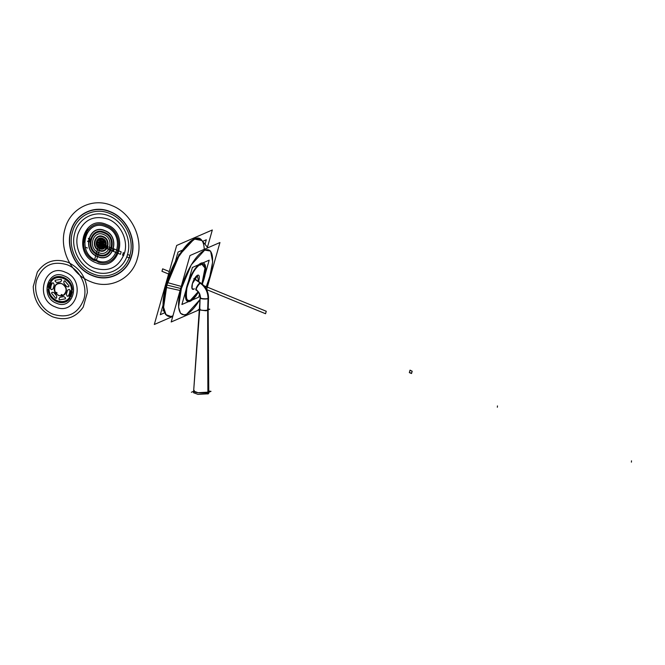<?xml version="1.0" encoding="UTF-8"?>
<svg xmlns="http://www.w3.org/2000/svg" width="665" height="665" viewBox="0 0 665 665"><rect width="100%" height="100%" fill="white"/><g stroke="black" fill="none" stroke-linecap="round" stroke-linejoin="round"><path stroke-width="1" d="M163.05 305.052L160.315 314.695L164.588 312.841M175.294 261.761L178.045 252.052L182.684 250.04M202.617 241.378L206.308 239.774L205.028 244.313M163.781 310.555L162.983 310.904L163.465 309.183M179.849 253.897L179.01 254.271L178.494 256.075M196.915 290.048C194.28 291.544 198.503 283.756 200.631 283.182L194.005 278.618M199.724 309.375A4.214 0.889 1.9 0 0 203.049 310.347A4.214 0.889 1.9 0 0 207.771 309.99A4.214 0.889 -178.1 0 1 202.193 310.256A4.214 0.889 -178.1 0 1 200.107 309.009A4.214 0.889 1.9 0 0 202.193 310.256A4.214 0.889 1.9 0 0 207.771 309.99L208.145 298.61A16.567 14.788 -113.5 0 0 200.398 283.132A4.214 1.089 124.5 0 0 197.206 286.623A4.214 1.089 124.5 0 0 196.142 290.04A4.214 1.089 -55.5 0 1 197.206 286.623A4.214 1.089 -55.5 0 1 200.398 283.132L194.338 278.959L200.398 283.132A4.214 1.089 -55.5 0 1 200.93 283.115A4.214 1.089 124.5 0 0 200.398 283.132A16.567 14.788 66.5 0 1 208.145 298.61A4.214 0.889 1.9 0 0 208.527 298.244A4.214 0.889 -178.1 0 1 208.145 298.61L207.771 309.99A4.214 0.889 1.9 0 0 208.145 309.632L208.527 298.261C208.527 291.91 205.992 286.856 200.921 283.107L194.554 278.726M201.071 283.207L193.789 278.718M200.373 297.845C200.414 294.52 199.093 291.893 196.424 289.965M208.02 299.009C208.095 292.243 205.419 286.906 199.99 282.991M207.646 310.264L208.037 298.427L208.536 298.003M208.17 309.026L209.733 309.225L206.108 310.796L198.137 309.782L199.733 309.084M207.862 310.173L208.261 298.336C206.391 299.433 197.713 298.319 200.606 297.355M194.338 278.959L200.398 283.132A16.567 14.788 66.5 0 1 208.145 298.61A4.214 0.889 -178.1 0 1 203.432 298.959A4.214 0.889 -178.1 0 1 200.107 297.987A4.214 0.889 1.9 0 0 203.432 298.959A4.214 0.889 1.9 0 0 208.145 298.61L207.771 309.99A4.214 0.889 1.9 0 0 208.145 309.632L208.785 393.248L207.887 393.988L207.646 308.394M208.236 298.918C208.311 292.151 205.635 286.806 200.215 282.891C198.07 283.465 194.022 291.37 196.641 289.865M207.871 309.948L208.286 393.813L197.995 394.378L193.523 392.741L199.724 309.358A4.214 0.889 1.9 0 0 203.016 310.339A4.214 0.889 1.9 0 0 207.771 309.99A4.214 0.889 1.9 0 1 202.193 310.256A4.214 0.889 1.9 0 1 200.107 309.009M193.648 391.128A7.564 1.604 1.9 0 0 199.591 392.89A7.564 1.604 1.9 0 0 208.095 392.259L207.771 310.081L208.095 392.259A7.564 1.604 -178.1 0 1 199.591 392.89A7.564 1.604 -178.1 0 1 193.648 391.128M193.648 391.078L198.079 392.716L208.278 392.151M191.362 392.267L193.631 391.286M204.878 394.004L211.029 391.336L208.768 391.045M207.879 392.325L208.768 391.585A7.564 1.604 -178.1 0 1 208.112 392.25A7.564 1.604 -178.1 0 1 208.095 392.259L208.095 392.275A7.564 1.604 1.9 0 0 208.768 391.594L208.145 309.632M194.305 390.496A7.564 1.604 1.9 0 0 198.095 392.732A7.564 1.604 1.9 0 0 208.095 392.259A7.564 1.604 1.9 0 0 208.112 392.25L208.095 392.275A7.564 1.604 1.9 0 0 208.112 392.25L207.771 310.081M207.438 247.239L212.318 229.982L176.666 245.468L154.313 324.478L176.666 245.468L212.318 229.982L207.438 247.239M172.742 316.474L154.313 324.478L172.742 316.474M170.814 316.44L166.034 314.661L163.59 307.321L167.281 282.55L166.89 282.276M170.298 316.498A41.82 13.907 -67.7 0 1 166.549 284.961A41.82 13.907 112.3 0 0 170.298 316.498M166.275 284.861L166.134 284.711C160.88 304.969 162.335 315.559 170.506 316.474L172.809 316.232L170.24 316.507L165.577 314.503L163.249 307.055L166.982 282.467L181.686 286.532L178.561 307.105L180.506 313.331L184.405 315.01L186.499 314.42L200.057 299.499M210.647 273.955L205.768 288.169M180.664 288.46L166.549 284.961A41.82 13.907 112.3 0 0 166.549 284.961L180.664 288.46L166.549 284.961A41.82 13.907 -67.7 0 1 201.886 240.497A41.82 13.907 112.3 0 0 166.558 284.944A41.82 13.907 -67.7 0 1 166.558 284.944A41.82 13.907 112.3 0 0 170.572 316.465M209.508 277.995L212.667 261.827L210.589 251.079L204.695 250.107L191.246 264.845L180.539 290.572L165.618 287.297L178.419 256.532L187.073 244.67L194.496 238.91L201.545 240.073L207.871 247.771L201.719 240.281M165.494 287.097C172.36 258.677 194.496 229.142 201.911 240.522L194.704 239.134L187.306 244.878L178.677 256.698L165.918 287.363L165.543 287.047M209.974 276.017A34.846 11.588 -67.7 0 1 205.693 288.061A34.846 11.588 -67.7 0 0 209.974 276.017A34.846 11.588 112.3 0 0 209.982 275.992A34.846 11.588 -67.7 0 0 204.612 250.314A34.846 11.588 -67.7 0 0 181.163 288.485A34.846 11.588 -67.7 0 1 204.612 250.314A34.846 11.588 -67.7 0 1 209.982 275.992A34.846 11.588 -67.7 0 1 209.974 276.017A34.846 11.588 112.3 0 0 209.982 275.992A34.846 11.588 -67.7 0 0 204.612 250.314A34.846 11.588 -67.7 0 0 181.163 288.485A34.846 11.588 112.3 0 0 181.163 288.51A34.846 11.588 -67.7 0 1 181.163 288.485A34.846 11.588 112.3 0 0 181.163 288.51A34.846 11.588 -67.7 0 0 181.919 314.279A34.846 11.588 -67.7 0 0 200.065 299.258A34.846 11.588 -67.7 0 1 181.919 314.279A34.846 11.588 -67.7 0 1 181.163 288.51A34.846 11.588 -67.7 0 0 182.035 314.346A34.846 11.588 -67.7 0 0 200.448 298.593M206.616 289.666L219.957 242.525L189.982 255.543L171.188 321.976L199.01 309.89M198.345 292.226A20.781 6.908 112.3 0 1 187.455 301.37A20.781 6.908 112.3 0 1 186.973 285.983A20.781 6.908 112.3 0 0 187.455 301.37A20.781 6.908 112.3 0 0 198.345 292.226A20.781 6.908 112.3 0 1 187.455 301.37A20.781 6.908 112.3 0 1 186.973 285.983A20.781 6.908 -67.7 0 1 186.981 285.967A20.781 6.908 112.3 0 1 200.963 263.207A20.781 6.908 112.3 0 1 204.163 278.519A20.781 6.908 112.3 0 0 200.963 263.207A20.781 6.908 112.3 0 0 186.981 285.967A20.781 6.908 112.3 0 0 186.973 285.983A20.781 6.908 -67.7 0 1 186.981 285.967A20.781 6.908 112.3 0 1 200.963 263.207A20.781 6.908 112.3 0 1 204.163 278.519A20.781 6.908 -67.7 0 1 204.155 278.535A20.781 6.908 112.3 0 0 204.163 278.519A20.781 6.908 -67.7 0 1 204.155 278.535A20.781 6.908 112.3 0 1 202.26 284.13A20.781 6.908 112.3 0 0 204.155 278.535M202.376 284.221L209.184 260.173L192.393 267.463L181.911 304.504L198.702 297.205L199.5 294.387M201.703 264.047A19.518 6.492 -67.7 0 1 201.919 283.847L205.003 268.045L201.703 264.047A19.518 6.492 -67.7 0 1 201.919 283.847M198.054 291.835A19.518 6.492 -67.7 0 1 190.547 300.123L198.054 291.835A19.518 6.492 -67.7 0 1 190.547 300.123A19.518 6.492 -67.7 0 1 187.164 287.014A19.518 6.492 -67.7 0 1 199.483 265.002A7.024 2.336 112.3 0 0 200.448 265.011A7.024 2.336 112.3 0 0 201.678 264.055A7.024 2.336 -67.7 0 1 200.448 265.011A7.024 2.336 -67.7 0 1 199.625 265.077A7.024 2.336 -67.7 0 1 199.483 265.002A7.024 2.336 112.3 0 0 200.448 265.011A7.024 2.336 112.3 0 0 201.678 264.055M198.552 281.478A7.656 2.544 112.3 0 0 197.555 275.235A7.656 2.544 -67.7 0 1 198.552 281.478A7.656 2.544 112.3 0 0 197.555 275.235A7.656 2.544 112.3 0 0 192.401 283.631A7.656 2.544 112.3 0 0 193.582 289.267A7.656 2.544 112.3 0 0 194.33 288.793A7.656 2.544 -67.7 0 1 193.582 289.267A7.656 2.544 -67.7 0 1 192.094 288.71M190.547 300.123L190.506 300.139C186.799 302.625 185.61 298.543 186.948 287.887C191.196 274.886 195.377 267.264 199.483 265.002A19.518 6.492 -67.7 0 0 187.164 287.014A19.518 6.492 -67.7 0 0 190.547 300.123M202.351 263.274C200.897 265.119 199.841 265.576 199.176 264.653L199.625 265.077M197.763 275.16L192.409 283.631L192.027 288.552L193.798 289.184M192.027 288.543A7.656 2.544 -67.7 0 1 193.207 281.295A7.656 2.544 -67.7 0 1 197.447 275.293M193.399 289.358L194.338 288.801M198.569 281.486L197.364 275.335M109.725 213.49C94.513 206.798 76.683 215.601 72.518 231.852C67.572 247.787 77.24 267.854 92.676 273.714C107.888 280.406 125.718 271.603 129.875 255.352C134.829 239.417 125.161 219.35 109.725 213.49M109.027 215.934C123.216 221.32 132.094 239.757 127.547 254.396C123.732 269.325 107.339 277.421 93.366 271.27C79.185 265.884 70.307 247.447 74.846 232.808C78.669 217.879 95.053 209.783 109.027 215.934M129.534 258.02L129.866 255.402L129.534 258.02M101.313 243.706L100.615 246.175L103.191 247.23L103.89 244.762L101.313 243.706L100.615 246.175L103.191 247.23L103.89 244.762L101.313 243.706M101.853 243.93L100.864 246.274L102.876 247.097L103.574 244.637L101.853 243.93L100.864 246.274L102.876 247.097L103.574 244.637L101.853 243.93M67.996 262.343C55.17 257.97 44.954 261.229 37.331 272.118L33.25 286.54C33.765 300.763 40.208 310.846 52.585 316.798C65.411 321.17 75.635 317.912 83.25 307.022L87.339 292.592C86.824 278.377 80.374 268.294 67.996 262.343M53.291 314.321C40.598 309.508 32.652 293.007 36.725 279.915C42.369 265.451 52.568 260.414 67.298 264.811C79.991 269.633 87.93 286.133 83.865 299.225C78.212 313.689 68.021 318.718 53.291 314.321M102.061 245.393L101.205 243.664L100.515 246.133L101.687 246.615L102.385 244.146L101.205 243.664L100.93 244.861L102.044 245.319L102.377 244.146L101.263 243.689L100.914 244.878L103.133 245.792L103.482 244.579L101.28 243.673L100.93 244.886L103.133 245.792L103.482 244.579L101.28 243.673L100.93 244.886L102.053 245.343L102.385 244.113L101.23 243.639L100.872 244.878L102.036 245.352L102.393 244.13L101.255 243.664L100.889 244.845L102.044 245.31L102.377 244.146L101.213 243.673L100.93 244.861L102.044 245.319L102.377 244.146L101.263 243.689L100.914 244.878L102.053 245.343L102.385 244.113L101.23 243.639L100.872 244.878L102.036 245.352L102.393 244.13L101.255 243.664L100.914 244.878L102.053 245.343L102.385 244.113L101.23 243.639L100.872 244.878L102.036 245.352L102.393 244.13L101.255 243.664L100.889 244.845L102.044 245.319L102.377 244.146L101.213 243.673L100.93 244.861L102.044 245.319L102.377 244.146L101.263 243.689L100.914 244.878L102.053 245.343L102.385 244.113L101.23 243.639L100.872 244.878L102.036 245.352L102.393 244.13L101.255 243.664L100.914 244.878L102.053 245.343L102.385 244.113L101.23 243.639L100.872 244.878L102.036 245.352L102.393 244.13L101.255 243.664L100.914 244.878L102.053 245.343L102.385 244.113L101.23 243.639L100.872 244.878L102.036 245.352L102.393 244.13L101.255 243.664L100.914 244.878L102.053 245.343L102.385 244.113L101.23 243.639L100.872 244.878L102.036 245.352L102.393 244.13L101.255 243.664L100.889 244.845L102.044 245.319L102.377 244.146L101.213 243.673L100.93 244.861L102.044 245.319L102.377 244.146L101.263 243.689L100.914 244.878L102.053 245.343L102.385 244.113L101.23 243.639L100.872 244.878L102.036 245.352L102.393 244.13L101.255 243.664L100.914 244.878L102.053 245.343L102.385 244.113L101.23 243.639L100.872 244.878L102.036 245.352L102.393 244.13L101.255 243.664L100.889 244.845L102.044 245.319L102.377 244.146L101.213 243.673L101.08 246.366L101.712 246.624L102.385 244.146L101.537 243.797L100.515 246.133L101.687 246.615L102.385 244.146L101.213 243.673L100.523 246.133L101.678 246.607L102.377 244.146L101.213 243.673L100.523 246.133L101.678 246.607L102.377 244.146L101.213 243.673L100.523 246.133L101.645 246.599L102.377 244.146L101.213 243.673L100.523 246.133L101.645 246.599L102.377 244.146L101.213 243.673L100.523 246.133L101.678 246.607L102.377 244.146L101.213 243.673L100.523 246.133L101.678 246.607L102.385 244.146L101.213 243.664L100.515 246.133L107.472 248.984L108.171 246.516L101.188 243.656L100.49 246.125L107.472 248.984L108.171 246.516L101.188 243.656L100.49 246.125L101.097 246.374L101.795 243.905L101.188 243.656L100.49 246.125L101.687 246.615L102.385 244.146L101.213 243.664L100.515 246.133L101.687 246.615L102.385 244.146L101.23 243.673L100.914 244.878L102.053 245.343L102.385 244.113L101.23 243.639L100.872 244.878L102.036 245.352L102.393 244.13L101.255 243.664L100.914 244.878L102.053 245.343L102.393 244.13L101.255 243.664L100.914 244.878L102.053 245.343L102.385 244.113L101.23 243.639L100.872 244.878L102.036 245.352L102.385 244.113L101.23 243.639L100.872 244.878L102.036 245.352L102.393 244.13L101.255 243.664L100.531 246.141L101.67 246.607L102.368 244.138L101.23 243.673L100.531 246.141L101.67 246.607L102.377 244.146L101.213 243.673L100.523 246.133L101.678 246.607L102.377 244.146L101.221 243.673L100.523 246.133L101.678 246.607L102.385 244.146L101.213 243.664L100.515 246.133L101.687 246.615L102.385 244.146L101.213 243.664L100.515 246.133L101.687 246.615M49.75 288.269L49.119 288.012C47.947 299.973 64.804 306.881 69.941 296.532L69.31 296.274L70.839 290.871L71.471 291.129C72.643 279.167 55.785 272.259 50.648 282.6L51.28 282.858L49.75 288.269M65.96 291.885C64.139 299.707 52.111 294.778 54.63 287.247C56.45 279.433 68.478 284.362 65.96 291.885M55.727 298.327L51.546 293.199L51.978 292.276L53.857 292.5L56.683 295.975L56.641 298.003L55.727 298.327M65.386 298.868L59.468 299.857L58.911 298.926L59.9 297.288L63.907 296.615L65.511 297.82L65.386 298.868M50.64 289.026L51.03 285.775L52.369 282.908L53.358 282.916L54.256 284.778L53.075 288.926L51.421 289.749L50.64 289.026M55.203 280.273L61.114 279.275L61.679 280.206L60.69 281.844L56.683 282.517L55.079 281.32L55.203 280.273M64.862 280.813L69.044 285.942L68.611 286.864L66.733 286.64L63.898 283.157L63.94 281.137L64.862 280.813M69.95 290.106L69.551 293.365L68.221 296.233L67.231 296.224L66.334 294.362L67.506 290.206L69.16 289.391L69.95 290.106M101.022 245.909L100.839 246.574L103.042 247.48L103.233 246.815L101.022 245.909M104.189 245.543L104.014 246.158L106.217 247.064L106.566 245.826L104.363 244.928L104.014 246.158L106.217 247.064L106.566 245.826L104.363 244.928L104.189 245.543M101.371 241.295L101.562 240.63L99.359 239.724L99.168 240.389L101.371 241.295M99.983 246.225L100.166 245.56L97.963 244.654L97.772 245.319L99.983 246.225M102.418 240.979L102.235 241.644L104.438 242.55L104.629 241.885L102.418 240.979M631.401 462.158L631.501 460.828L631.401 462.158M99.509 244.313L99.625 242.991L99.509 244.313M102.759 243.623L102.684 244.936L102.759 243.623M102.859 244.313L102.792 245.659L102.859 244.313M497.453 405.916L497.354 407.254L497.453 405.916M99.152 244.171L99.26 242.833L99.152 244.171M99.642 243.581L99.708 242.268L99.642 243.581M102.493 244.163L102.427 245.51L102.759 244.271L102.427 245.51L102.759 244.271L102.427 245.51L102.759 244.271L102.427 245.51L102.759 244.271L102.427 245.51L102.759 244.271L102.427 245.51L102.759 244.271L101.77 243.897L101.072 246.358L101.803 246.657L102.501 244.196L101.77 243.897L101.072 246.358L101.803 246.657L102.501 244.196L101.637 243.847L101.28 246.449L102.136 246.798L102.477 244.188M102.294 244.238L101.246 243.772L100.955 244.787L102.011 245.219L102.294 244.238L101.246 243.772L100.955 244.787L102.019 245.227L102.31 244.205L101.238 243.806L100.955 244.787L102.011 245.219L102.294 244.238L101.246 243.772L100.964 244.753L101.986 245.21L102.277 244.188L101.238 243.772L100.955 244.787L102.019 245.227L102.31 244.205L101.238 243.806L100.955 244.787L102.011 245.219L102.294 244.238L101.246 243.772L100.955 244.787L102.019 245.227L102.31 244.205L101.28 243.781L100.989 244.803L102.028 245.185L102.31 244.205L101.238 243.806L100.955 244.787L102.011 245.219L102.294 244.238M103.208 241.536L98.794 245.651L100.224 246.017L103.358 243.107L103.208 241.536M99.617 243.681L99.684 242.368L99.617 243.681M100.332 240.215L101.745 246.715L102.651 245.576L101.654 240.979L100.332 240.215M104.164 244.637L98.329 242.243L98.852 243.747L102.984 245.435L104.164 244.637M102.244 244.18L101.28 243.789L101.005 244.77L101.961 245.202L102.244 244.18L101.28 243.789L101.014 244.811L101.986 245.169L102.269 244.188L101.304 243.789L101.005 244.77L101.961 245.202L102.244 244.18M102.784 243.523L102.718 244.836L102.784 243.523M99.792 241.295L100.748 246.225L102.069 246.989L101.047 240.58L99.792 241.295M102.31 244.205L101.238 243.806L100.955 244.787L102.019 245.227L102.31 244.205L101.28 243.781L100.989 244.803L102.028 245.185L102.31 244.205M102.468 241.087L99.043 244.097L99.185 245.668L103.757 241.969L102.468 241.087M102.277 244.188L101.238 243.772L100.964 244.753L101.986 245.21L102.277 244.188L101.304 243.789L101.014 244.811L101.986 245.169L102.269 244.188M103.79 243.689L99.418 241.769L98.237 242.567L103.831 245.277L103.79 243.689M208.145 298.61A4.214 0.889 -178.1 0 1 202.576 298.876A4.214 0.889 -178.1 0 1 200.481 297.629M196.674 290.015A4.214 1.089 -55.5 0 1 196.79 287.33A4.214 1.089 -55.5 0 1 200.398 283.132M99.75 248.735C105.968 251.636 109.052 240.73 102.651 238.469C96.433 235.568 93.349 246.474 99.75 248.735M102.435 239.367C107.697 241.27 105.12 250.24 99.999 247.846L99.966 247.837C94.704 245.934 97.281 236.964 102.402 239.358L102.435 239.367M58.62 295.468L60.897 295.9L61.296 294.479L63.258 295.285C67.423 291.22 66.99 287.355 61.961 283.664C56.118 282.899 53.807 285.651 55.045 291.918L57.007 292.725L56.608 294.146L58.62 295.468M89.434 241.079L90.016 239.026L88.362 238.344L89.434 241.079M87.464 248.028L85.81 247.355L87.464 248.028M89.168 242.027L89.75 239.974L87.514 241.353L89.168 242.027M88.603 238.785L90.016 239.026L88.603 238.785M103.59 244.612L101.246 243.648L100.897 244.886L103.241 245.842L103.59 244.612L101.246 243.648L100.897 244.886L103.241 245.842L103.59 244.612M110.989 247.671L110.29 250.14L120.465 254.304L121.163 251.835L110.989 247.671L110.29 250.14L120.465 254.304L121.163 251.835L110.989 247.671M102.294 239.741C97.614 237.563 95.294 245.759 100.107 247.463C104.779 249.641 107.107 241.445 102.294 239.741M102.003 240.772C104.945 244.08 104.413 245.967 100.398 246.432C97.456 243.124 97.988 241.237 102.003 240.772M98.653 252.609C109.559 257.704 114.978 238.569 103.748 234.595C92.842 229.5 87.423 248.635 98.653 252.609C109.559 257.704 114.978 238.569 103.748 234.595C92.842 229.5 87.423 248.635 98.653 252.609M100.049 247.654C95.004 245.867 97.439 237.255 102.344 239.55C107.397 241.337 104.962 249.949 100.049 247.654C95.004 245.867 97.439 237.255 102.344 239.55C107.397 241.337 104.962 249.949 100.049 247.654M265.559 313.722L266.258 311.262L203.033 285.368L266.258 311.262L265.559 313.722L205.909 289.3L265.559 313.73M99.351 250.148L99.376 250.165C107.306 253.814 111.188 239.932 103.05 237.056L103.017 237.039C95.095 233.39 91.213 247.272 99.351 250.148M111.662 247.945L109.825 247.197L109.127 249.658L110.964 250.414L111.662 247.945L109.825 247.197L109.127 249.658L110.964 250.414L111.662 247.945M113.482 251.445L114.172 248.976L113.565 248.727L112.867 251.187L113.482 251.445L114.172 248.976L113.565 248.727L112.867 251.187L113.482 251.445M65.212 272.193C44.173 262.376 33.732 299.275 55.378 306.939C76.417 316.756 86.857 279.857 65.212 272.193M56.434 303.207C39.434 297.188 47.631 268.219 64.156 275.925C81.155 281.943 72.951 310.921 56.434 303.207M104.879 230.605C89.135 223.257 81.321 250.863 97.522 256.599C113.266 263.947 121.072 236.341 104.879 230.605M104.796 230.788L104.821 230.797C120.764 236.441 113.108 263.614 97.605 256.416L97.58 256.407C81.637 250.763 89.293 223.59 104.796 230.788M170.664 316.457A41.82 13.907 112.3 0 0 172.925 315.809M204.238 249.358A41.82 13.907 112.3 0 0 189.01 243.132A41.82 13.907 112.3 0 0 166.558 284.944A41.82 13.907 112.3 0 0 166.549 284.961M111.928 205.61C92.751 197.181 70.266 208.295 65.029 228.802C58.786 248.893 70.98 274.196 90.448 281.586L90.473 281.594C109.65 290.023 132.136 278.909 137.372 258.411C143.607 238.311 131.421 213.008 111.944 205.618L111.928 205.61C92.767 197.181 70.274 208.286 65.029 228.785C58.786 248.876 70.972 274.196 90.448 281.586C109.634 290.023 132.127 278.918 137.372 258.419C143.615 238.328 131.429 213.008 111.944 205.618M92.252 275.327L92.227 275.318C75.719 269.067 65.544 247.413 71.197 230.547C75.868 213.839 94.372 204.97 110.149 211.877L110.174 211.886C126.683 218.137 136.857 239.791 131.204 256.657C126.533 273.365 108.029 282.234 92.252 275.327M169.284 271.553L162.667 268.835L161.969 271.303L168.594 274.013L161.969 271.303L162.667 268.835L169.284 271.553M110.24 211.669L110.215 211.653C94.322 204.695 75.694 213.631 70.989 230.456C65.295 247.438 75.536 269.242 92.161 275.534L92.186 275.551C108.071 282.509 126.707 273.573 131.412 256.748C137.106 239.766 126.857 217.962 110.24 211.669M106.591 224.554C130.315 232.958 118.894 273.39 95.827 262.658L95.81 262.65C72.086 254.246 83.507 213.814 106.575 224.546L106.591 224.554M102.169 244.055L101.471 246.524L107.231 248.885L107.921 246.416L102.169 244.055M101.213 243.664L100.515 246.117L101.695 246.565L102.368 244.196L101.205 243.689M197.555 275.235A7.656 2.544 112.3 0 0 192.401 283.631A7.656 2.544 112.3 0 0 193.582 289.267A7.656 2.544 112.3 0 0 194.33 288.793M98.503 262.276C119.434 268.851 127.106 233.082 106.342 225.743C86.134 216.083 73.857 250.173 93.865 260.372L96.317 260.846L98.503 262.276M99.218 250.614C90.473 247.521 94.688 232.625 103.183 236.59C111.928 239.683 107.705 254.579 99.218 250.614M100.457 243.324L100.107 244.562L100.897 244.67L101.138 243.822L100.457 243.324M82.892 239.899L83.059 245.36L87.722 228.893L84.812 233.099L84.779 236.873L82.892 239.899M94.704 259.317L96.541 260.073L101.196 243.606L99.359 242.85L94.704 259.317M87.722 228.893L83.549 236.374L83.059 245.36L87.722 228.893M107.165 248.86L107.622 246.291L107.165 248.86M94.28 268.053C108.836 272.401 118.902 267.43 124.488 253.141C128.503 240.206 120.656 223.906 108.121 219.151C93.566 214.803 83.499 219.774 77.913 234.063C73.898 246.998 81.745 263.298 94.28 268.053M105.934 226.873C126.782 234.255 116.724 269.782 96.467 260.331C75.619 252.949 85.677 217.422 105.934 226.873M129.268 257.904L129.966 255.443L127.597 254.471L126.899 256.939L129.268 257.904L129.966 255.443L127.597 254.471L126.899 256.939L129.268 257.904M107.805 246.565L101.354 243.731L100.656 246.191L107.231 248.594L107.78 246.649L106.824 246.158L107.855 246.391L101.354 243.731L100.656 246.191L107.156 248.851L106.25 248.186L107.231 248.594L107.78 246.649L106.824 246.158L107.805 246.565M70.947 296.806L72.402 291.652L71.604 291.328L70.149 296.474L70.947 296.806M48.653 284.803L48.179 287.479L48.986 287.812L50.44 282.658L49.642 282.334L48.653 284.803M100.723 244.479L99.916 244.155L99.592 245.169L100.432 245.51L100.723 244.479M100.748 243.49L101.579 243.831L101.903 242.816L101.038 242.459L100.748 243.49M48.154 288.901C47.88 300.996 64.33 307.729 70.249 297.953L69.418 297.612C63.832 306.341 48.986 300.256 48.977 289.242L48.154 288.901M100.789 243.506L101.612 243.847L101.903 242.816L101.038 242.459L100.789 243.506M123.374 255.493L124.405 253.166L123.565 252.825L122.51 255.144L123.374 255.493M101.936 244.978L101.138 244.654L100.847 245.684L101.678 246.025L101.936 244.978M412.184 371.236L410.031 370.147L409.332 372.616L411.535 373.514L410.638 372.832L411.618 373.24L412.159 371.336L410.031 370.147L409.332 372.616L411.535 373.514L410.638 372.832L411.618 373.24L412.159 371.336L411.203 370.837L412.184 371.236M97.996 254.928C111.712 261.328 118.52 237.272 104.405 232.276C90.689 225.876 83.881 249.932 97.996 254.928M98.196 254.221C84.962 249.533 91.346 226.981 104.206 232.983C117.431 237.671 111.055 260.223 98.196 254.221M100.465 242.226L101.263 242.55L101.554 241.52L100.723 241.179L100.465 242.226M123.707 255.634L124.072 253.032L123.208 252.675L122.867 255.285L123.707 255.634M101.612 243.698L100.789 243.365L100.498 244.388L101.354 244.745L101.612 243.698M72.435 290.231C72.709 278.145 56.251 271.403 50.341 281.187L51.163 281.519C56.758 272.8 71.604 278.876 71.604 289.89L72.435 290.231M101.654 243.714L100.822 243.373L100.498 244.388L101.354 244.745L101.654 243.714M101.978 243.98L100.939 246.308L101.778 246.649L102.834 244.338L101.978 243.98M101.678 242.725L102.485 243.049L102.809 242.035L101.969 241.694L101.678 242.725M201.046 283.19L194.421 278.635M208.511 298.61C208.627 291.977 206 286.74 200.631 282.908M208.137 309.873L208.536 298.028M199.716 309.591L200.115 297.745M193.648 391.111L200.107 297.978C200.082 294.637 198.76 291.993 196.15 290.048M200.099 298.153C200.132 294.67 198.76 291.935 196 289.948M194.172 239.051L178.769 255.626L166.134 284.711"/></g></svg>

